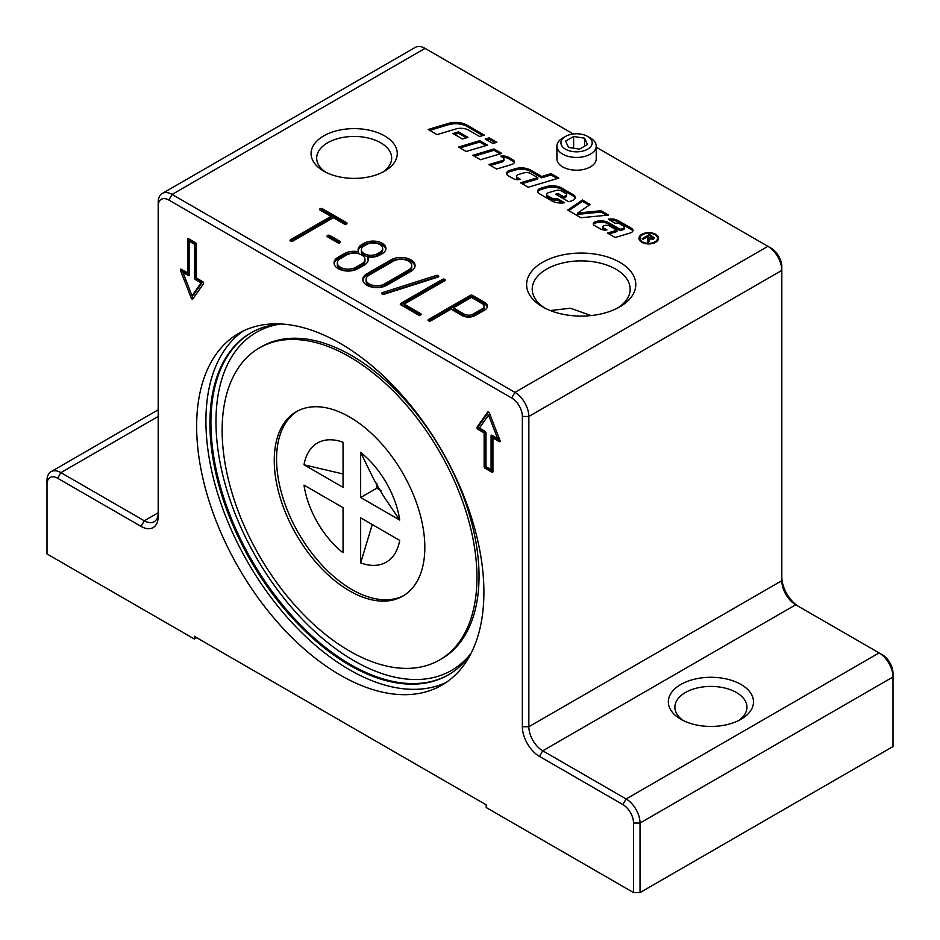 <?xml version="1.0" encoding="UTF-8"?>
<svg xmlns="http://www.w3.org/2000/svg" width="940" height="940" viewBox="0 0 940 940"><rect width="100%" height="100%" fill="white"/><g stroke="black" fill="none" stroke-linecap="round" stroke-linejoin="round"><path stroke-width="1.41" d="M486.732 139.931L489.129 139.214L495.298 142.774M492.901 143.491L485.204 139.05L489.129 137.875L496.825 142.316L492.901 143.491M489.129 139.214L489.129 137.875M641.82 242.285A9.764 5.64 180 0 1 638.953 238.302A9.764 5.64 180 0 1 648.718 232.662A9.764 5.64 180 0 1 658.493 238.302A9.764 5.64 180 0 1 652.466 243.507A9.764 5.64 180 0 1 641.82 242.285M639.024 238.971A9.764 5.64 180 0 1 640.387 236.692M657.06 236.692A9.764 5.64 180 0 1 658.423 238.971M642.514 241.886A8.789 5.076 0 0 0 652.09 242.99A8.789 5.076 0 0 0 657.507 238.302A8.789 5.076 0 0 0 648.718 233.226A8.789 5.076 0 0 0 639.94 238.302A8.789 5.076 0 0 0 642.514 241.886M657.06 241.239A8.789 5.076 0 0 0 657.507 239.641L657.507 238.302M639.94 238.302L639.94 239.641A8.789 5.076 0 0 0 640.387 241.239M646.544 237.514L647.214 237.127M647.813 242.05L648.013 239.747M649.528 239.841L648.612 242.52L647.39 241.815L647.507 238.067L646.368 237.421L643.077 239.312L642.091 238.748L649.505 234.471L654.287 237.891L653.406 239.066L649.305 239.018L649.528 240.91M652.877 237.761L654.005 238.584M652.865 239.312L652.877 237.82L652.395 238.478L652.008 236.868L649.669 235.517L647.214 236.927L652.395 238.478L652.395 239.442M648.295 238.889L649.305 239.477M647.214 237.902L647.214 236.927M648.306 240.37L648.013 238.408M649.505 235.611L649.505 234.471M649.305 239.018L649.352 240.617M601.036 210.736L608.521 215.06L580.99 217.751L567.713 210.078L582.459 200.008L590.202 204.485L577.689 213.028L601.036 210.736L601.036 212.076L606.535 215.248M601.036 212.076L577.689 214.355L577.689 213.028M568.77 210.689L582.459 201.348L582.459 200.008M582.459 201.348L589.133 205.214M502.583 157.333A7.591 4.383 180 0 1 508.411 158.601L512.911 161.198A5.053 2.914 180 0 1 514.251 162.596M490.445 165.464L502.113 161.974A3.372 1.95 0 0 0 503.922 160.246L503.922 158.907A3.372 1.95 0 0 0 502.935 157.532L500.644 156.204A7.591 4.383 180 0 1 508.411 157.262L512.911 159.859A5.053 2.914 180 0 1 514.391 161.927A5.053 2.914 180 0 1 511.666 164.512L496.602 169.024L488.918 164.582L502.113 160.634A3.372 1.95 0 0 0 503.922 158.907M537.692 191.936A5.898 3.408 180 0 1 540.759 189.586L546.034 188.012A13.489 7.79 180 0 1 561.779 189.41L573.224 196.025A6.745 3.889 180 0 1 575.104 198.105M539.313 193.675A5.898 3.408 180 0 1 537.574 191.267A5.898 3.408 180 0 1 540.759 188.247L546.034 186.672A13.489 7.79 180 0 1 561.779 188.071L573.224 194.686A6.745 3.889 180 0 1 575.21 197.435A6.745 3.889 180 0 1 571.567 200.89L568.759 201.736L555.705 194.204L558.054 193.499L563.424 196.589L564.94 196.131A2.949 1.704 0 0 0 566.538 194.627A2.949 1.704 0 0 0 565.668 193.417L561.58 191.055A5.053 2.914 0 0 0 555.669 190.526L548.525 192.665A3.372 1.95 0 0 0 546.704 194.392A3.372 1.95 0 0 0 547.691 195.767L551.38 197.905A5.053 2.914 0 0 0 557.138 198.469L564.599 202.77A13.489 7.79 180 0 1 551.569 200.761L539.313 193.675M546.704 194.392L546.704 195.732A3.372 1.95 0 0 0 547.691 197.106L551.38 199.233A5.053 2.914 0 0 0 557.138 199.809L557.138 198.469M557.138 199.809L562.649 202.993M557.232 195.085L563.424 197.929L564.94 197.471A2.949 1.704 0 0 0 566.538 195.966L566.538 194.627M563.424 197.929L563.424 196.589M558.054 194.827L558.054 193.499M474.348 156.181L494.017 150.294L500.174 153.843M501.702 153.396L480.516 159.73L472.82 155.3L494.017 148.955L501.702 153.396M494.017 150.294L494.017 148.955M429.651 130.378L448.333 124.785A16.015 9.247 180 0 1 467.027 126.454L482.784 135.548M448.333 123.446A16.015 9.247 180 0 1 467.027 125.114L484.312 135.09L479.6 136.5L468.578 130.143A10.951 6.322 0 0 0 455.794 128.992L437.006 134.62L428.135 129.497L448.333 123.446L448.333 124.785M460.048 147.921L479.717 142.034L485.874 145.594M466.205 151.481L458.52 147.04L479.717 140.695L487.402 145.136L466.205 151.481M479.717 142.034L479.717 140.695M622.997 228.408A2.526 1.457 0 0 0 624.36 227.116A2.526 1.457 0 0 0 623.62 226.082L619.754 223.849A4.218 2.432 0 0 0 615.113 223.344L608.38 219.114A10.117 5.84 180 0 1 618.156 220.618L631.504 228.326A5.053 2.914 180 0 1 632.984 230.394A5.053 2.914 180 0 1 630.246 232.979L615.195 237.491L607.499 233.05L616.922 230.23L609.755 226.094A4.63 2.679 0 0 0 604.35 225.612L604.197 225.659A2.526 1.457 0 0 0 602.834 226.951A2.526 1.457 0 0 0 603.574 227.985L606.958 229.936A6.745 3.889 180 0 1 600.39 228.937L594.503 225.553A4.218 2.432 180 0 1 593.269 223.826A4.218 2.432 180 0 1 595.549 221.664L595.866 221.57A10.951 6.322 180 0 1 608.662 222.709L620.059 229.29L622.997 228.408L622.997 229.748A2.526 1.457 0 0 0 624.36 228.455L624.36 227.116M593.434 224.496A4.218 2.432 180 0 1 595.549 223.003L595.866 222.909A10.951 6.322 180 0 1 608.662 224.049L620.059 230.629L620.059 229.29M620.059 230.629L622.997 229.748M602.834 226.951L602.834 228.291A2.526 1.457 0 0 0 603.574 229.325L604.878 230.077M609.026 233.931L616.922 231.569L616.922 230.23M609.825 220.289A10.117 5.84 180 0 1 618.156 221.958L631.504 229.666A5.053 2.914 180 0 1 632.843 231.064M454.537 134.42L458.509 133.233L466.463 137.816M467.979 137.358L462.492 139.002L453.01 133.539L458.509 131.894L467.979 137.358M458.509 133.233L458.509 131.894M537.762 177.648L530.63 173.536A5.898 3.408 0 0 0 523.745 172.913L518.316 174.535A3.372 1.95 0 0 0 516.506 176.262A3.372 1.95 0 0 0 517.494 177.648L520.478 179.364A6.745 3.889 180 0 1 513.076 178.541L508.317 175.792A5.898 3.408 180 0 1 506.589 173.383A5.898 3.408 180 0 1 509.774 170.351L515.049 168.777A13.489 7.79 180 0 1 530.795 170.187L541.687 176.473L551.11 173.653L558.795 178.095L528.186 187.26L520.502 182.818L537.762 177.648L537.762 178.988L522.029 183.7M506.707 174.053A5.898 3.408 180 0 1 509.774 171.691L515.049 170.117A13.489 7.79 180 0 1 530.795 171.526L541.687 177.813L551.11 174.993L551.11 173.653M551.11 174.993L557.267 178.553M541.687 177.813L541.687 176.473M516.506 176.262L516.506 177.601A3.372 1.95 0 0 0 517.494 178.976L518.645 179.646M280.308 323.947A197.447 113.998 -120 0 0 250.816 332.924A197.447 113.998 -120 0 0 220.547 491.15A197.447 113.998 -120 0 0 349.539 665.144A197.447 113.998 -120 0 0 448.262 674.92A197.447 113.998 -120 0 0 470.776 653.864M251.309 332.643A197.447 113.998 -120 0 0 221.675 491.021A197.447 113.998 -120 0 0 350.526 664.568A197.447 113.998 -120 0 0 448.756 674.626M565.504 136.429L562.661 138.062A19.658 11.351 0 0 0 556.903 146.088A19.658 11.351 0 0 0 576.561 157.438A19.658 11.351 0 0 0 596.219 146.088A19.658 11.351 0 0 0 590.461 138.062L587.618 136.429A15.639 9.024 180 0 1 587.618 149.19A15.639 9.024 180 0 1 565.504 149.19A15.639 9.024 180 0 1 565.504 136.429A15.639 9.024 180 0 1 572.519 134.091A15.639 9.024 180 0 1 587.618 136.429M596.219 146.088L596.219 158.86A19.658 11.351 180 0 1 584.081 169.341A19.658 11.351 180 0 1 562.661 166.885A19.658 11.351 180 0 1 556.903 158.86L556.903 146.088M568.536 147.439L565.598 141.118L573.623 136.476L584.586 138.18L587.524 144.502L579.498 149.143L568.536 147.439M584.586 146.205L584.586 138.18M573.623 148.226L573.623 136.476M446.359 682.323A203.122 117.265 60 0 1 349.539 669.774A203.122 117.265 60 0 1 218.139 495.004A203.122 117.265 60 0 1 243.46 330.88M343.053 442.258L343.053 487.343L304.008 464.795A68.796 39.715 60 0 1 343.053 442.258M381.123 490.598L376.87 488.142L376.87 483.231M360.654 497.507L360.654 452.422L373.638 479.071L383.12 495.486L399.7 520.043L360.654 497.507L376.87 488.142M304.008 485.122L343.053 507.671L343.053 552.744A68.796 39.715 60 0 1 304.008 485.122M360.654 562.919L360.654 517.834L399.7 540.371A68.796 39.715 60 0 1 360.654 562.919L372.252 524.52M403.918 595.443A106.467 61.476 60 0 1 298.615 533.321A106.467 61.476 60 0 1 297.475 411.062M360.654 452.422A68.796 39.715 60 0 1 399.7 520.043M304.008 464.795L343.053 473.96M349.539 416.984A106.467 61.476 60 0 1 419.099 510.808A106.467 61.476 60 0 1 402.778 596.136A106.467 61.476 60 0 1 296.3 534.66A106.467 61.476 60 0 1 296.3 411.72A106.467 61.476 60 0 1 349.539 416.984M349.539 356.801A180.186 104.035 60 0 1 467.251 515.578A180.186 104.035 60 0 1 439.626 659.962A180.186 104.035 60 0 1 259.452 555.939A180.186 104.035 60 0 1 259.452 347.882A180.186 104.035 60 0 1 349.539 356.801M491.079 469.554L491.079 435.843A1.316 0.752 60 0 1 492.008 435.314L497.624 438.557L488.53 415.116L479.435 428.053L485.052 431.296A1.316 0.752 60 0 1 485.98 432.905L485.98 466.604L491.079 469.554L492.466 468.743L492.466 435.572M497.624 438.557L498.987 437.77M488.53 415.116L489.893 414.329M485.052 468.214A1.316 0.752 60 0 1 484.135 466.604L484.135 432.905L477.837 429.263A1.316 0.752 60 0 1 477.027 427.195L487.731 411.978A1.316 0.752 60 0 1 489.341 412.907L500.033 440.484A1.316 0.752 60 0 1 499.234 441.624L492.936 437.981L492.936 471.692A1.316 0.752 60 0 1 492.008 472.221L485.052 468.214L486.45 467.403L492.936 471.152M488.589 411.931L478.425 426.396A1.316 0.752 -120 0 0 479.224 428.464L485.522 432.095L485.522 465.805A1.316 0.752 -120 0 0 486.45 467.403M492.936 437.981L494.322 437.182L500.033 440.484M484.135 432.905L485.522 432.095M180.515 270.45A1.316 0.752 60 0 1 181.314 269.31L187.612 272.941L187.612 239.242A1.316 0.752 60 0 1 188.541 238.701L195.485 242.72A1.316 0.752 60 0 1 196.413 244.318L196.413 278.029L202.711 281.659A1.316 0.752 60 0 1 203.522 283.727L192.817 298.955A1.316 0.752 60 0 1 191.208 298.027L180.515 270.45L181.902 269.651L192.018 295.818L201.113 282.881L195.485 279.627A1.316 0.752 60 0 1 194.568 278.029L194.568 244.318L189.469 241.38L189.469 275.079A1.316 0.752 60 0 1 188.541 275.62L182.924 272.377L184.311 271.578L189.469 274.55M192.018 295.818L193.405 295.007L202.5 282.071L196.883 278.828A1.316 0.752 60 0 1 195.955 277.23L195.955 243.519L190.855 240.581L189.469 241.38M201.113 282.881L202.5 282.071M194.568 244.318L195.955 243.519M187.612 272.941L188.999 272.142L188.999 238.971M192.054 295.795L192.606 297.228A1.316 0.752 -120 0 0 193.358 298.192M196.648 637.673L194.333 639.012L47 553.942L47 484.394A15.075 8.695 60 0 1 57.657 478.248L141.047 526.388A24.24 13.994 -120 0 0 158.19 516.495L158.19 206.201A15.075 8.695 60 0 1 168.847 200.055L511.701 397.996A15.075 8.695 60 0 1 522.358 416.455L522.358 726.738A24.24 13.994 -120 0 0 539.501 756.43L622.891 804.581A15.075 8.695 60 0 1 633.548 823.041L633.548 892.589L640.034 892.589L640.034 823.041A19.658 11.351 -120 0 0 626.134 798.965L542.744 750.813A19.658 11.351 60 0 1 528.844 726.738L528.844 416.455A19.658 11.351 -120 0 0 514.944 392.38L172.091 194.439A19.658 11.351 -120 0 0 162.268 193.464A19.658 11.351 -120 0 0 158.19 202.464L158.19 206.201M194.333 639.012L194.333 636.333L486.215 804.852L486.215 807.531L633.548 892.589M340.268 675.12A203.122 117.265 60 0 1 207.576 496.132A203.122 117.265 60 0 1 238.713 333.371A203.122 117.265 60 0 1 441.835 450.636A203.122 117.265 60 0 1 441.835 685.178A203.122 117.265 60 0 1 340.268 675.12M683.309 720.592A36.037 20.809 180 0 1 674.885 707.221A36.037 20.809 180 0 1 697.127 687.998A36.037 20.809 180 0 1 736.408 692.51A36.037 20.809 180 0 1 746.959 707.221A36.037 20.809 180 0 1 738.523 720.592M680.807 719.253A42.594 24.593 0 0 0 741.037 719.253A42.594 24.593 0 0 0 741.037 684.485A42.594 24.593 0 0 0 680.807 684.485A42.594 24.593 0 0 0 680.807 719.253L680.807 719.253M596.219 147.204L767.909 246.327A19.658 11.351 60 0 1 781.81 270.403L781.81 580.697A19.658 11.351 -120 0 0 795.71 604.773L879.1 652.912A19.658 11.351 60 0 1 893 676.988L893 673.24A15.075 8.695 -120 0 0 882.343 654.792L879.1 652.912L626.134 798.965L622.891 804.581M633.548 823.041L640.034 823.041L893 676.988L893 746.536L640.034 892.589M141.047 526.388L144.29 520.772L158.19 512.746A19.658 11.351 60 0 1 154.125 521.747A19.658 11.351 60 0 1 144.29 520.772L60.9 472.632A19.658 11.351 -120 0 0 51.066 471.657A19.658 11.351 -120 0 0 47 480.657L47 484.394M366.06 279.497L366.06 281.107A10.81 6.239 0 0 0 372.734 286.865A10.81 6.239 0 0 0 384.519 285.513L408.606 271.601A10.81 6.239 0 0 0 411.779 267.195L411.779 265.585A10.81 6.239 0 0 0 405.105 259.816A10.81 6.239 0 0 0 393.32 261.179L369.232 275.079A10.81 6.239 0 0 0 366.06 279.497A10.81 6.239 0 0 0 372.734 285.267A10.81 6.239 0 0 0 384.519 283.915L408.606 270.003A10.81 6.239 0 0 0 411.779 265.585M386.834 285.243A14.088 8.131 180 0 1 371.488 287.005A14.088 8.131 180 0 1 362.793 279.497A14.088 8.131 180 0 1 366.917 273.752L391.005 259.839A14.088 8.131 180 0 1 406.362 258.077A14.088 8.131 180 0 1 415.057 265.585A14.088 8.131 180 0 1 410.933 271.343L386.834 285.243M414.987 266.384A14.088 8.131 0 0 0 405.704 259.534A14.088 8.131 0 0 0 391.005 261.438L366.917 275.35A14.088 8.131 0 0 0 362.852 280.296M337.343 262.918L337.343 264.516A10.81 6.239 0 0 0 344.017 270.285A10.81 6.239 0 0 0 355.79 268.934L361.818 265.456A10.81 6.239 0 0 0 364.978 261.038L364.978 259.44A10.81 6.239 0 0 0 358.305 253.671A10.81 6.239 0 0 0 346.531 255.022L340.503 258.5A10.81 6.239 0 0 0 337.343 262.918A10.81 6.239 0 0 0 344.017 268.675A10.81 6.239 0 0 0 355.79 267.324L361.818 263.846A10.81 6.239 0 0 0 364.978 259.44M361.348 249.805L361.348 251.415A9.506 5.487 0 0 0 367.211 256.479A9.506 5.487 0 0 0 377.575 255.292L379.889 253.953A9.506 5.487 0 0 0 382.674 250.075L382.674 248.466A9.506 5.487 0 0 0 376.799 243.401A9.506 5.487 0 0 0 366.447 244.588L364.132 245.928A9.506 5.487 0 0 0 361.348 249.805A9.506 5.487 0 0 0 367.211 254.869A9.506 5.487 0 0 0 377.575 253.683L379.889 252.343A9.506 5.487 0 0 0 382.674 248.466M358.504 251.697A12.772 7.379 180 0 1 358.081 249.805A12.772 7.379 180 0 1 361.818 244.588L364.132 243.249A12.772 7.379 180 0 1 378.056 241.65A12.772 7.379 180 0 1 385.94 248.466A12.772 7.379 180 0 1 382.204 253.683L379.889 255.022A12.772 7.379 180 0 1 367.575 256.937A14.088 8.131 180 0 1 368.257 259.44A14.088 8.131 180 0 1 364.132 265.186L358.116 268.664A14.088 8.131 180 0 1 342.759 270.426A14.088 8.131 180 0 1 334.064 262.918A14.088 8.131 180 0 1 338.188 257.161L344.216 253.683A14.088 8.131 180 0 1 358.504 251.697L358.504 253.307A14.088 8.131 0 0 0 344.216 255.292L338.188 258.77A14.088 8.131 0 0 0 334.135 263.717M367.575 256.937L367.575 258.547A14.088 8.131 0 0 1 368.186 260.239M385.87 249.276A12.772 7.379 0 0 0 377.41 243.119A12.772 7.379 0 0 0 364.132 244.858L361.818 246.198A12.772 7.379 0 0 0 358.152 250.604M453.327 307.85L453.327 309.46L464.207 315.746A6.228 3.596 0 0 0 473.008 315.746L482.279 310.388A6.228 3.596 0 0 0 484.1 307.85L484.1 306.24A6.228 3.596 0 0 0 482.279 303.702L471.387 297.416L453.327 307.85L464.207 314.136A6.228 3.596 0 0 0 473.008 314.136L482.279 308.79A6.228 3.596 0 0 0 484.1 306.24M430.849 320.822A1.633 0.94 180 0 1 429.063 321.034A1.633 0.94 180 0 1 428.053 320.152A1.633 0.94 180 0 1 428.534 319.482L470.235 295.407A1.633 0.94 180 0 1 472.55 295.407L484.594 302.363A9.506 5.487 180 0 1 487.378 306.24A9.506 5.487 180 0 1 484.594 310.13L475.323 315.476A9.506 5.487 180 0 1 461.893 315.476L451 309.19L430.849 320.822M487.272 307.051A9.506 5.487 0 0 0 484.594 303.973L472.55 297.017A1.633 0.94 0 0 0 470.235 297.017L428.793 320.94M320.117 210.078A1.633 0.94 180 0 1 319.635 209.42A1.633 0.94 180 0 1 320.646 208.539A1.633 0.94 180 0 1 322.432 208.751L346.531 222.651A1.633 0.94 180 0 1 347.013 223.321A1.633 0.94 180 0 1 346.002 224.202A1.633 0.94 180 0 1 344.216 223.99L333.324 217.704L292.787 241.11A1.633 0.94 180 0 1 291 241.322A1.633 0.94 180 0 1 289.99 240.44A1.633 0.94 180 0 1 290.472 239.77L331.009 216.364L320.117 210.078M346.272 224.108L322.432 210.349A1.633 0.94 0 0 0 320.376 210.231M331.009 216.364L331.009 217.974L290.719 241.228M400.734 304.772A1.633 0.94 180 0 1 400.252 304.102A1.633 0.94 180 0 1 400.734 303.432L442.435 279.368A1.633 0.94 180 0 1 444.221 279.157A1.633 0.94 180 0 1 445.231 280.038A1.633 0.94 180 0 1 444.749 280.696L404.212 304.102L420.662 313.607A1.633 0.94 180 0 1 421.132 314.265A1.633 0.94 180 0 1 420.121 315.147A1.633 0.94 180 0 1 418.347 314.935L400.734 304.772L400.734 303.432M420.403 315.065L404.212 305.712L404.212 304.102M444.491 280.849A1.633 0.94 0 0 0 442.435 280.966L400.969 304.913M384.154 294.232A1.633 0.94 180 0 1 381.722 293.409A1.633 0.94 180 0 1 382.568 292.575L436.313 275.455A1.633 0.94 180 0 1 438.745 276.289A1.633 0.94 180 0 1 437.899 277.112L384.154 294.232M437.97 277.089A1.633 0.94 0 0 0 436.313 277.065L382.568 294.185A1.633 0.94 0 0 0 382.498 294.208M327.531 236.833A1.633 0.94 180 0 1 327.049 236.163A1.633 0.94 180 0 1 328.06 235.294A1.633 0.94 180 0 1 329.846 235.493L340.045 241.38A1.633 0.94 180 0 1 340.527 242.05A1.633 0.94 180 0 1 339.516 242.92A1.633 0.94 180 0 1 337.73 242.72L327.531 236.833M339.787 242.837L329.846 237.103A1.633 0.94 0 0 0 327.79 236.986M162.268 193.464L415.233 47.411A19.658 11.351 60 0 1 425.056 48.386L573.306 133.985M542.591 306.863L542.591 306.863A54.591 31.514 180 0 1 542.591 262.295A54.591 31.514 180 0 1 619.789 262.295A54.591 31.514 180 0 1 619.789 306.863A54.591 31.514 180 0 1 542.591 306.863M323.689 171.104L323.689 171.104A43.099 24.887 180 0 1 323.689 135.912A43.099 24.887 180 0 1 384.648 135.912A43.099 24.887 180 0 1 384.648 171.104A43.099 24.887 180 0 1 323.689 171.104L323.689 171.104M617.698 308.003A48.974 28.282 0 0 0 630.176 289.156A48.974 28.282 0 0 0 581.19 260.885A48.974 28.282 0 0 0 532.216 289.156A48.974 28.282 0 0 0 544.683 308.003M550.288 310.553L570.415 308.226L591.06 315.57M522.358 416.455L528.844 416.455L781.81 270.403L781.81 266.654A15.075 8.695 -120 0 0 771.153 248.195L767.909 246.327L771.153 248.195L767.909 246.327L514.944 392.38L511.701 397.996M795.71 604.773L542.744 750.813L539.501 756.43M798.906 606.617A24.24 13.994 60 0 1 781.81 576.948M382.533 172.255A37.494 21.644 0 0 0 391.663 158.084A37.494 21.644 0 0 0 354.169 136.441A37.494 21.644 0 0 0 316.674 158.084A37.494 21.644 0 0 0 325.816 172.255M647.954 241.686L647.954 240.358M652.795 237.514L652.795 236.375M649.317 239.03L649.317 238.149M502.113 161.974L502.113 160.634M508.411 158.601L508.411 157.262M512.911 161.198L512.911 159.859M540.759 189.586L540.759 188.247M551.38 199.233L551.38 197.905M547.691 197.106L547.691 195.767M564.94 197.471L564.94 196.131M573.224 196.025L573.224 194.686M561.779 189.41L561.779 188.071M546.034 188.012L546.034 186.672M467.027 126.454L467.027 125.114M608.662 224.049L608.662 222.709M595.866 222.909L595.866 221.57M595.549 223.003L595.549 221.664M603.574 229.325L603.574 227.985M631.504 229.666L631.504 228.326M618.156 221.958L618.156 220.618M530.795 171.526L530.795 170.187M515.049 170.117L515.049 168.777M509.774 171.691L509.774 170.351M517.494 178.976L517.494 177.648M259.452 347.882L261.543 346.672A180.186 104.035 60 0 1 351.63 355.59A180.186 104.035 60 0 1 469.342 514.38A180.186 104.035 60 0 1 441.718 658.764L439.626 659.962M471.058 653.335A195.167 112.683 60 0 1 256.397 557.702A195.167 112.683 60 0 1 280.907 323.983M491.079 435.843L492.008 435.314M484.135 466.604L485.522 465.805M492.008 472.221L492.936 471.692M499.234 441.624L500.162 441.083M477.027 427.195L478.425 426.396M477.837 429.263L479.224 428.464M188.541 275.62L189.469 275.079M195.485 279.627L196.883 278.828M194.568 278.029L195.955 277.23M191.208 298.027L192.606 297.228M187.612 239.242L188.541 238.701M158.19 416.455L60.9 472.632L57.657 478.248M384.519 283.915L384.519 285.513M408.606 270.003L408.606 271.601M366.917 273.752L366.917 275.35M391.005 259.839L391.005 261.438M361.818 263.846L361.818 265.456M355.79 267.324L355.79 268.934M377.575 253.683L377.575 255.292M379.889 252.343L379.889 253.953M364.132 243.249L364.132 244.858M361.818 244.588L361.818 246.198M344.216 253.683L344.216 255.292M338.188 257.161L338.188 258.77M464.207 314.136L464.207 315.746M473.008 314.136L473.008 315.746M482.279 308.79L482.279 310.388M428.534 319.482L428.534 320.822M484.594 302.363L484.594 303.973M472.55 295.407L472.55 297.017M470.235 295.407L470.235 297.017M322.432 208.751L322.432 210.349M290.472 239.77L290.472 241.11M346.531 222.651L346.531 223.99M420.662 313.607L420.662 314.935M442.435 279.368L442.435 280.966M382.568 292.575L382.568 294.185M436.313 275.455L436.313 277.065M329.846 235.493L329.846 237.103M340.045 241.38L340.045 242.72M425.056 48.386L172.091 194.439L168.847 200.055M781.81 580.697L528.844 726.738L522.358 726.738M51.066 471.657L158.19 409.805"/></g></svg>
